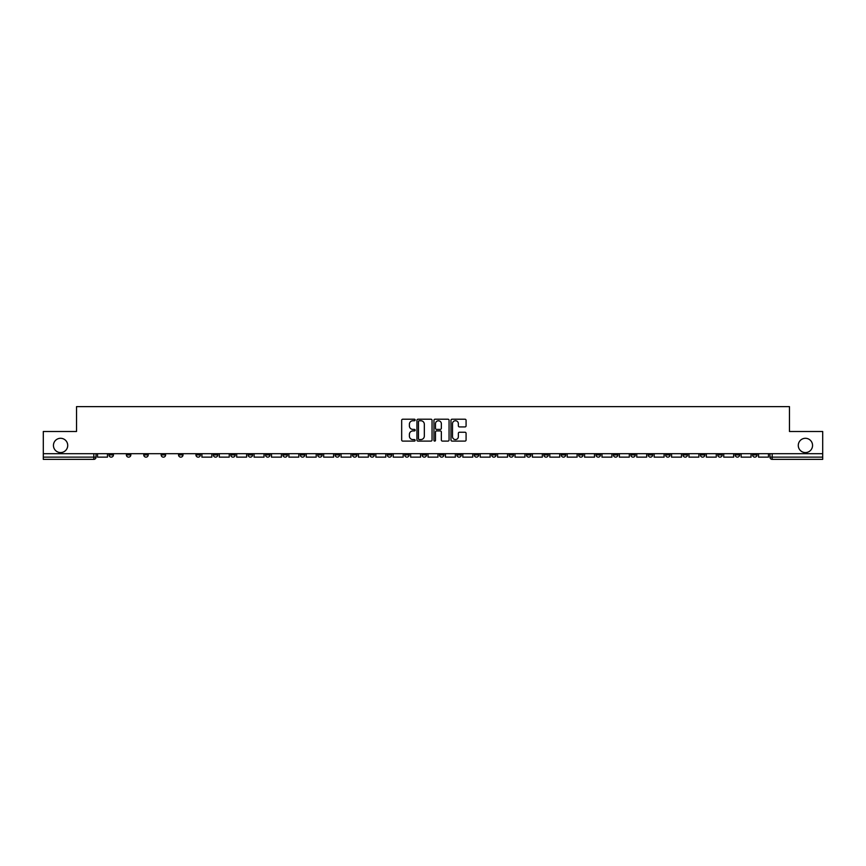 <?xml version="1.0" encoding="UTF-8"?>
<svg xmlns="http://www.w3.org/2000/svg" width="866" height="866" viewBox="0 0 866 866"><rect width="100%" height="100%" fill="white"/><g stroke="black" fill="none" stroke-linecap="round" stroke-linejoin="round"><path stroke-width="1.3" d="M415.16 419.978A0.769 0.769 0 0 0 414.392 419.209L402.766 419.209A1.093 1.093 0 0 0 401.672 420.302L401.672 440.004A1.093 1.093 0 0 0 402.766 441.097L414.392 441.097A0.769 0.769 0 0 0 415.16 440.339A0.769 0.769 0 0 0 414.392 439.571L412.887 439.571A3.507 3.507 0 0 1 409.391 436.063L409.391 434.429A3.507 3.507 0 0 1 412.887 430.922L414.392 430.922A0.769 0.769 0 0 0 415.16 430.153A0.769 0.769 0 0 0 414.392 429.395L412.887 429.395A3.507 3.507 0 0 1 409.391 425.888L409.391 424.243A3.507 3.507 0 0 1 412.887 420.746L414.392 420.746A0.769 0.769 0 0 0 415.16 419.978M798.279 445.427A7.134 7.134 0 0 0 805.412 452.572A7.134 7.134 0 0 0 812.557 445.427A7.134 7.134 0 0 0 805.412 438.293A7.134 7.134 0 0 0 798.279 445.427M53.443 445.427A7.134 7.134 0 0 0 60.588 452.572A7.134 7.134 0 0 0 67.721 445.427A7.134 7.134 0 0 0 60.588 438.293A7.134 7.134 0 0 0 53.443 445.427M735.169 454.91L735.169 453.687L735.169 454.91A2.23 2.23 0 0 0 737.399 457.14A2.23 2.23 0 0 1 735.169 454.91L739.629 454.91A2.23 2.23 0 0 1 737.399 457.14M578.618 454.91L578.618 453.687L578.618 454.91A2.23 2.23 0 0 0 580.848 457.14A2.23 2.23 0 0 1 578.618 454.91L583.078 454.91A2.23 2.23 0 0 1 580.848 457.14M543.837 453.687L543.837 454.91L548.297 454.91A2.23 2.23 0 0 1 546.067 457.14A2.23 2.23 0 0 1 543.837 454.91L543.837 453.687M526.441 454.91L526.441 453.687L526.441 454.91A2.23 2.23 0 0 0 528.671 457.14A2.23 2.23 0 0 1 526.441 454.91L530.901 454.91A2.23 2.23 0 0 1 528.671 457.14A2.23 2.23 0 0 0 530.901 454.91A2.23 2.23 0 0 1 528.671 457.14M509.046 454.91L509.046 453.687L509.046 454.91A2.23 2.23 0 0 0 511.276 457.14A2.23 2.23 0 0 1 509.046 454.91L513.506 454.91A2.23 2.23 0 0 1 511.276 457.14A2.23 2.23 0 0 0 513.506 454.91A2.23 2.23 0 0 1 511.276 457.14M456.858 454.91L456.858 453.687L456.858 454.91A2.23 2.23 0 0 0 459.088 457.14A2.23 2.23 0 0 1 456.858 454.91L461.318 454.91A2.23 2.23 0 0 1 459.088 457.14M439.463 453.687L439.463 454.91L443.922 454.91A2.23 2.23 0 0 1 441.692 457.14A2.23 2.23 0 0 1 439.463 454.91L439.463 453.687M422.078 453.687L422.078 454.91L426.537 454.91A2.23 2.23 0 0 1 424.308 457.14A2.23 2.23 0 0 1 422.078 454.91L422.078 453.687M404.682 453.687L404.682 454.91L409.142 454.91A2.23 2.23 0 0 1 406.912 457.14A2.23 2.23 0 0 1 404.682 454.91L404.682 453.687M387.286 454.91L387.286 453.687L387.286 454.91A2.23 2.23 0 0 0 389.516 457.14A2.23 2.23 0 0 1 387.286 454.91L391.746 454.91A2.23 2.23 0 0 1 389.516 457.14M352.494 453.687L352.494 454.91L356.954 454.91A2.23 2.23 0 0 1 354.724 457.14A2.23 2.23 0 0 1 352.494 454.91L352.494 453.687M335.099 454.91L335.099 453.687L335.099 454.91A2.23 2.23 0 0 0 337.329 457.14A2.23 2.23 0 0 1 335.099 454.91L339.559 454.91A2.23 2.23 0 0 1 337.329 457.14M143.767 453.687L143.767 454.91L148.227 454.91A2.23 2.23 0 0 1 145.997 457.14A2.23 2.23 0 0 1 143.767 454.91L143.767 453.687M464.988 426.927A1.093 1.093 0 0 0 466.081 425.834L466.081 420.302A1.093 1.093 0 0 0 464.988 419.209L452.074 419.209A1.093 1.093 0 0 0 450.98 420.302L450.98 440.004A1.093 1.093 0 0 0 452.074 441.097L464.988 441.097A1.093 1.093 0 0 0 466.081 440.004L466.081 433.336A1.093 1.093 0 0 0 464.988 432.231L459.456 432.231A1.093 1.093 0 0 0 458.363 433.336L458.363 436.637A2.923 2.923 0 0 1 455.44 439.571A2.923 2.923 0 0 1 452.507 436.637L452.507 423.669A2.923 2.923 0 0 1 455.44 420.746A2.923 2.923 0 0 1 458.363 423.669L458.363 425.834A1.093 1.093 0 0 0 459.456 426.927L464.988 426.927M43.3 453.687L43.3 431.495L76.533 431.495L76.533 406.63L789.467 406.63L789.467 431.495L822.7 431.495L822.7 453.687L43.3 453.687L43.3 457.14L96.039 457.14L96.039 453.687M432.047 420.302A1.093 1.093 0 0 0 430.943 419.209L418.029 419.209A1.093 1.093 0 0 0 416.936 420.302L416.936 440.004A1.093 1.093 0 0 0 418.029 441.097L430.943 441.097A1.093 1.093 0 0 0 432.047 440.004L432.047 420.302M435.057 419.209L447.971 419.209A1.093 1.093 0 0 1 449.064 420.302L449.064 440.004A1.093 1.093 0 0 1 447.971 441.097L442.439 441.097A1.093 1.093 0 0 1 441.346 440.004L441.346 432.015A1.093 1.093 0 0 0 440.253 430.922L436.583 430.922A1.093 1.093 0 0 0 435.49 432.015L435.49 440.339A0.769 0.769 0 0 1 434.721 441.097A0.769 0.769 0 0 1 433.953 440.339L433.953 420.302A1.093 1.093 0 0 1 435.057 419.209M769.961 453.687L769.961 457.14L822.7 457.14L822.7 459.37L772.191 459.37A2.23 2.23 0 0 1 769.961 457.14A2.23 2.23 0 0 0 772.191 459.37L772.191 453.687M822.7 453.687L822.7 457.14M96.039 457.14A2.23 2.23 0 0 1 93.809 459.37A2.23 2.23 0 0 0 96.039 457.14A2.23 2.23 0 0 1 93.809 459.37L43.3 459.37L43.3 457.14M757.025 453.687L757.025 454.91A2.23 2.23 0 0 1 754.795 457.14A2.23 2.23 0 0 1 752.565 454.91A2.23 2.23 0 0 0 754.795 457.14M752.565 453.687L752.565 454.91L757.025 454.91M739.629 453.687L739.629 454.91M722.233 453.687L722.233 454.91A2.23 2.23 0 0 1 720.003 457.14A2.23 2.23 0 0 1 717.773 454.91A2.23 2.23 0 0 0 720.003 457.14M717.773 453.687L717.773 454.91L722.233 454.91M704.837 453.687L704.837 454.91A2.23 2.23 0 0 1 702.607 457.14A2.23 2.23 0 0 1 700.378 454.91L704.837 454.91M700.378 453.687L700.378 454.91M687.452 453.687L687.452 454.91A2.23 2.23 0 0 1 685.222 457.14A2.23 2.23 0 0 1 682.993 454.91A2.23 2.23 0 0 0 685.222 457.14M682.993 453.687L682.993 454.91L687.452 454.91M670.057 453.687L670.057 454.91A2.23 2.23 0 0 1 667.827 457.14A2.23 2.23 0 0 1 665.597 454.91L670.057 454.91M665.597 453.687L665.597 454.91M652.661 453.687L652.661 454.91A2.23 2.23 0 0 1 650.431 457.14A2.23 2.23 0 0 1 648.201 454.91L652.661 454.91A2.23 2.23 0 0 1 650.431 457.14A2.23 2.23 0 0 0 652.661 454.91M648.201 453.687L648.201 454.91M635.265 453.687L635.265 454.91A2.23 2.23 0 0 1 633.035 457.14A2.23 2.23 0 0 1 630.805 454.91A2.23 2.23 0 0 0 633.035 457.14M630.805 453.687L630.805 454.91L635.265 454.91M617.869 453.687L617.869 454.91A2.23 2.23 0 0 1 615.639 457.14A2.23 2.23 0 0 1 613.409 454.91L617.869 454.91M613.409 453.687L613.409 454.91M600.474 453.687L600.474 454.91A2.23 2.23 0 0 1 598.244 457.14A2.23 2.23 0 0 1 596.014 454.91A2.23 2.23 0 0 0 598.244 457.14M596.014 453.687L596.014 454.91L600.474 454.91M583.078 453.687L583.078 454.91M565.693 453.687L565.693 454.91A2.23 2.23 0 0 1 563.463 457.14A2.23 2.23 0 0 1 561.222 454.91L565.693 454.91A2.23 2.23 0 0 1 563.463 457.14A2.23 2.23 0 0 0 565.693 454.91L565.693 453.687M561.222 453.687L561.222 454.91M548.297 453.687L548.297 454.91A2.23 2.23 0 0 1 546.067 457.14A2.23 2.23 0 0 0 548.297 454.91L548.297 453.687M530.901 453.687L530.901 454.91L530.901 453.687M513.506 453.687L513.506 454.91M496.11 453.687L496.11 454.91A2.23 2.23 0 0 1 493.88 457.14A2.23 2.23 0 0 1 491.65 454.91L496.11 454.91A2.23 2.23 0 0 1 493.88 457.14A2.23 2.23 0 0 0 496.11 454.91M491.65 453.687L491.65 454.91M478.714 453.687L478.714 454.91A2.23 2.23 0 0 1 476.484 457.14A2.23 2.23 0 0 1 474.254 454.91A2.23 2.23 0 0 0 476.484 457.14A2.23 2.23 0 0 0 478.714 454.91A2.23 2.23 0 0 1 476.484 457.14M474.254 453.687L474.254 454.91L478.714 454.91M461.318 453.687L461.318 454.91L461.318 453.687M443.922 453.687L443.922 454.91L443.922 453.687M426.537 453.687L426.537 454.91A2.23 2.23 0 0 1 424.308 457.14A2.23 2.23 0 0 0 426.537 454.91L426.537 453.687M409.142 453.687L409.142 454.91L409.142 453.687M391.746 453.687L391.746 454.91L391.746 453.687M374.35 453.687L374.35 454.91A2.23 2.23 0 0 1 372.12 457.14A2.23 2.23 0 0 1 369.89 454.91A2.23 2.23 0 0 0 372.12 457.14A2.23 2.23 0 0 0 374.35 454.91A2.23 2.23 0 0 1 372.12 457.14M369.89 453.687L369.89 454.91L374.35 454.91M356.954 453.687L356.954 454.91A2.23 2.23 0 0 1 354.724 457.14A2.23 2.23 0 0 0 356.954 454.91L356.954 453.687M339.559 453.687L339.559 454.91M322.163 453.687L322.163 454.91A2.23 2.23 0 0 1 319.933 457.14A2.23 2.23 0 0 1 317.703 454.91L322.163 454.91M317.703 453.687L317.703 454.91M304.778 453.687L304.778 454.91A2.23 2.23 0 0 1 302.537 457.14A2.23 2.23 0 0 1 300.307 454.91L304.778 454.91M300.307 453.687L300.307 454.91M287.382 453.687L287.382 454.91A2.23 2.23 0 0 1 285.152 457.14A2.23 2.23 0 0 1 282.922 454.91L287.382 454.91M282.922 453.687L282.922 454.91M269.986 453.687L269.986 454.91A2.23 2.23 0 0 1 267.756 457.14A2.23 2.23 0 0 1 265.526 454.91L269.986 454.91L269.986 453.687M265.526 453.687L265.526 454.91M252.591 453.687L252.591 454.91A2.23 2.23 0 0 1 250.361 457.14A2.23 2.23 0 0 1 248.131 454.91L252.591 454.91M248.131 453.687L248.131 454.91M235.195 453.687L235.195 454.91A2.23 2.23 0 0 1 232.965 457.14A2.23 2.23 0 0 1 230.735 454.91L235.195 454.91M230.735 453.687L230.735 454.91M217.799 453.687L217.799 454.91A2.23 2.23 0 0 1 215.569 457.14A2.23 2.23 0 0 1 213.339 454.91L217.799 454.91M213.339 453.687L213.339 454.91M200.403 453.687L200.403 454.91A2.23 2.23 0 0 1 198.173 457.14A2.23 2.23 0 0 1 195.943 454.91L200.403 454.91M195.943 453.687L195.943 454.91M183.007 453.687L183.007 454.91A2.23 2.23 0 0 1 180.778 457.14A2.23 2.23 0 0 1 178.548 454.91A2.23 2.23 0 0 0 180.778 457.14M178.548 453.687L178.548 454.91L183.007 454.91M165.623 453.687L165.623 454.91A2.23 2.23 0 0 1 163.393 457.14A2.23 2.23 0 0 1 161.163 454.91L165.623 454.91M161.163 453.687L161.163 454.91M148.227 453.687L148.227 454.91A2.23 2.23 0 0 1 145.997 457.14A2.23 2.23 0 0 0 148.227 454.91M130.831 453.687L130.831 454.91A2.23 2.23 0 0 1 128.601 457.14A2.23 2.23 0 0 1 126.371 454.91A2.23 2.23 0 0 0 128.601 457.14A2.23 2.23 0 0 0 130.831 454.91A2.23 2.23 0 0 1 128.601 457.14M126.371 453.687L126.371 454.91L130.831 454.91M113.435 453.687L113.435 454.91A2.23 2.23 0 0 1 111.205 457.14A2.23 2.23 0 0 1 108.975 454.91L113.435 454.91L113.435 453.687M108.975 453.687L108.975 454.91M419.241 420.746A0.769 0.769 0 0 0 418.473 421.515L418.473 438.802A0.769 0.769 0 0 0 419.241 439.571L420.822 439.571A3.507 3.507 0 0 0 424.329 436.063L424.329 424.243A3.507 3.507 0 0 0 420.822 420.746L419.241 420.746M441.346 423.723A2.923 2.923 0 0 0 438.413 420.8A2.923 2.923 0 0 0 435.49 423.723L435.49 428.291A1.093 1.093 0 0 0 436.583 429.395L440.253 429.395A1.093 1.093 0 0 0 441.346 428.291L441.346 423.723M107.471 453.687L107.471 457.14L97.544 457.14L97.544 453.687M211.834 453.687L211.834 457.14L201.908 457.14L201.908 453.687M229.23 453.687L229.23 457.14L219.304 457.14L219.304 453.687M246.626 453.687L246.626 457.14L236.699 457.14L236.699 453.687M264.022 453.687L264.022 457.14L254.095 457.14L254.095 453.687M281.418 453.687L281.418 457.14L271.491 457.14L271.491 453.687M298.802 453.687L298.802 457.14L288.887 457.14L288.887 453.687M316.198 453.687L316.198 457.14L306.283 457.14L306.283 453.687M333.594 453.687L333.594 457.14L323.668 457.14L323.668 453.687M350.99 453.687L350.99 457.14L341.063 457.14L341.063 453.687M368.386 453.687L368.386 457.14L358.459 457.14L358.459 453.687M385.781 453.687L385.781 457.14L375.855 457.14L375.855 453.687M403.177 453.687L403.177 457.14L393.251 457.14L393.251 453.687M420.573 453.687L420.573 457.14L410.646 457.14L410.646 453.687M437.958 453.687L437.958 457.14L428.042 457.14L428.042 453.687M455.354 453.687L455.354 457.14L445.427 457.14L445.427 453.687M472.749 453.687L472.749 457.14L462.823 457.14L462.823 453.687M490.145 453.687L490.145 457.14L480.219 457.14L480.219 453.687M507.541 453.687L507.541 457.14L497.614 457.14L497.614 453.687M524.937 453.687L524.937 457.14L515.01 457.14L515.01 453.687M542.332 453.687L542.332 457.14L532.406 457.14L532.406 453.687M559.717 453.687L559.717 457.14L549.802 457.14L549.802 453.687M577.113 453.687L577.113 457.14L567.198 457.14L567.198 453.687M594.509 453.687L594.509 457.14L584.582 457.14L584.582 453.687M611.905 453.687L611.905 457.14L601.978 457.14L601.978 453.687M629.301 453.687L629.301 457.14L619.374 457.14L619.374 453.687M646.696 453.687L646.696 457.14L636.77 457.14L636.77 453.687M664.092 453.687L664.092 457.14L654.166 457.14L654.166 453.687M681.488 453.687L681.488 457.14L671.561 457.14L671.561 453.687M698.873 453.687L698.873 457.14L688.957 457.14L688.957 453.687M716.269 453.687L716.269 457.14L706.353 457.14L706.353 453.687M733.664 453.687L733.664 457.14L723.738 457.14L723.738 453.687M751.06 453.687L751.06 457.14L741.134 457.14L741.134 453.687M768.456 453.687L768.456 457.14L758.529 457.14L758.529 453.687M93.809 453.687L93.809 459.37M772.191 459.37A2.23 2.23 0 0 1 769.961 457.14"/></g></svg>
